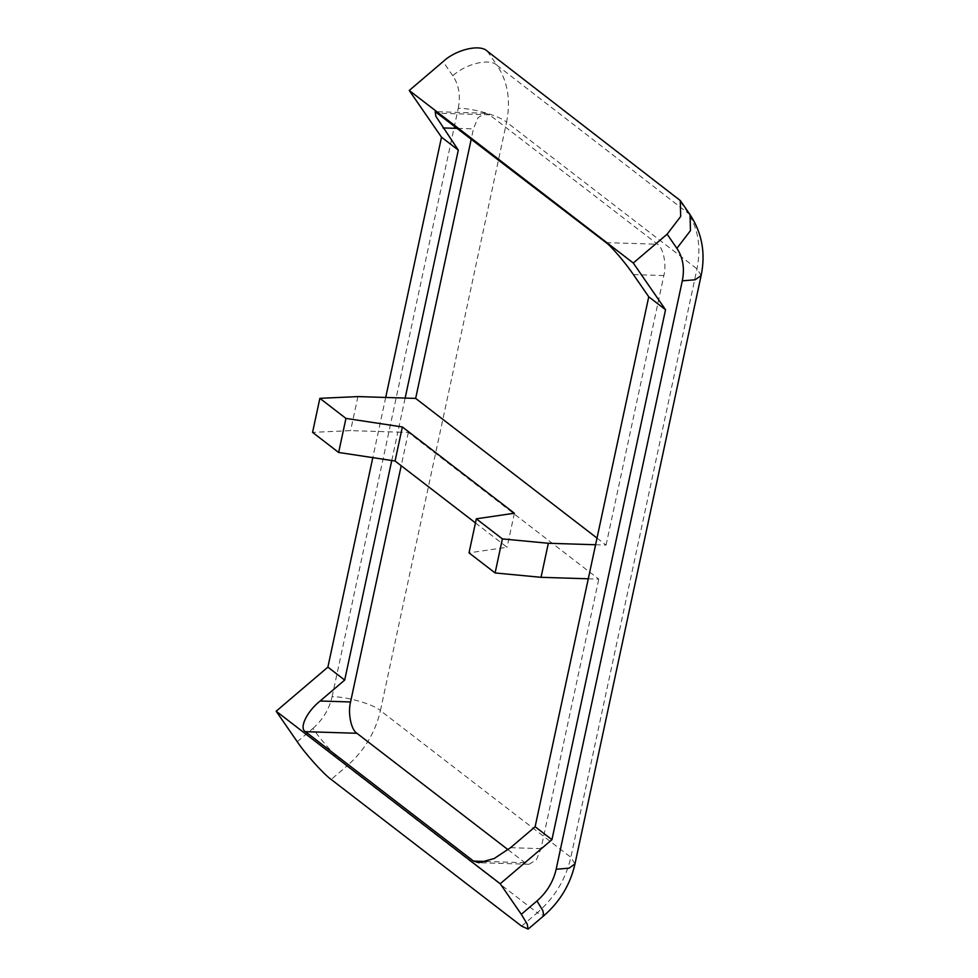 <?xml version="1.0" encoding="UTF-8"?>
<svg xmlns="http://www.w3.org/2000/svg" width="978" height="978" viewBox="0 0 978 978"><rect width="100%" height="100%" fill="white"/><g stroke="black" fill="none" stroke-linecap="round" stroke-linejoin="round"><path stroke-width="0.73" stroke-dasharray="4.89 3.67" d="M597.008 538.083L606.079 545.076L595.578 544.746M588.279 578.793L598.78 579.11L408.352 432.447L397.85 432.117L405.149 398.07M391.762 460.504L397.85 432.117L350.613 430.638L312.569 432.374M357.911 396.591L350.613 430.638M475.442 522.9L507.081 547.277L469.024 552.863M514.379 513.23L507.081 547.277M606.079 545.076L663.854 275.551C666.764 264.708 663.28 247.483 657.522 244.231L489.489 114.817L485.381 113.228L478.071 117.653L473.425 128.888L471.298 138.815M508.071 849.711L524.929 862.694L529.037 864.283L536.36 859.858L541.005 848.635L598.78 579.11M408.352 432.447L401.212 465.736M385.699 397.459L372.801 457.631M297.263 741.752L312.936 728.402C320.65 740.077 339.305 760.811 346.848 766.104L331.175 779.466M312.936 728.402C322.874 719.698 329.268 709.136 332.117 696.691C346.945 696.593 373.51 704.258 380.418 710.615C375.418 732.4 364.232 750.896 346.848 766.104L537.289 912.78C554.673 897.559 565.859 879.063 570.846 857.29L696.996 268.877C701.348 247.067 698.182 228.118 687.51 212.03L677.742 197.874M332.117 696.691L458.266 108.277C473.095 108.179 499.66 115.844 506.567 122.201L380.418 710.615L570.846 857.29L574.978 863.941M458.266 108.277C460.748 95.82 458.939 84.988 452.851 75.795C465.662 63.643 489.99 57.91 497.081 65.355C507.753 81.455 510.907 100.404 506.567 122.201L696.996 268.877L701.128 275.527M487.301 51.198L497.081 65.355L690.065 214.695M452.851 75.795L443.071 61.638M521.616 926.142L537.289 912.78L543.817 915.738M663.854 275.551L633.414 274.598M510.565 847.681L541.005 848.635M457.765 128.399L473.425 128.888M524.929 862.694L486.677 861.508M489.489 114.817L438.046 113.203M606.079 242.63L657.522 244.231M529.037 864.283L478.853 862.718M485.381 113.228L435.198 111.663"/><path stroke-width="1.47" d="M676.886 248.351C682.986 257.544 684.796 268.375 682.302 280.833L556.164 869.246C553.303 881.691 546.91 892.254 536.983 900.958L521.311 914.308L527.191 924.027L528.132 929.1L521.616 926.142L331.175 779.466C323.632 774.173 304.977 753.427 297.263 741.752L276.163 711.214L500.21 883.757L551.934 839.686L665.541 309.733L633.279 263.021L667.118 234.194L676.886 248.351L690.444 230.649L690.065 214.695L680.285 200.551L680.664 216.505L667.118 234.194M633.279 263.021L409.244 90.465L443.071 61.638C455.895 49.499 480.222 43.753 487.301 51.198L680.285 200.551M521.311 914.308L500.21 883.757M595.578 544.746L548.34 543.267L502.399 538.915L476.323 518.817L514.379 513.23L402.361 426.958L345.943 418.413L319.867 398.327L357.911 396.591L405.149 398.07L458.303 150.123L435.87 116.333L435.198 111.663L606.079 242.63C610.908 245.845 625.932 263.437 633.414 274.598L648.744 296.786L535.125 826.74L510.565 847.681L494.159 858.537L478.853 862.718L473.499 861.092L305.466 731.678L356.909 733.28L508.071 849.711M548.34 543.267L541.042 577.313L588.279 578.793M405.149 398.07L415.65 398.401L597.008 538.083M319.867 398.327L312.569 432.374L338.645 452.459L395.063 461.005L475.442 522.9M345.943 418.413L338.645 452.459M402.361 426.958L395.063 461.005M476.323 518.817L469.024 552.863L495.1 572.949L541.042 577.313M502.399 538.915L495.1 572.949M471.298 138.815L415.65 398.401M401.212 465.736L350.564 701.96C347.655 712.803 351.139 730.028 356.909 733.28M350.564 701.96L320.124 701.006C306.823 711.532 298.767 728.39 305.466 731.678M320.124 701.006L344.696 680.065L391.762 460.504M665.541 309.733L648.744 296.786M409.244 90.465L441.506 137.177L385.699 397.459M458.303 150.123L441.506 137.177M535.125 826.74L551.934 839.686M372.801 457.631L327.887 667.13L276.163 711.214M327.887 667.13L344.696 680.065M682.302 280.833L695.15 279.769L701.128 275.527C705.737 253.278 702.057 233.008 690.065 214.695M556.164 869.246L569 868.183L574.978 863.941L701.128 275.527M536.983 900.958L542.863 910.665L543.817 915.738C559.917 901.753 570.308 884.479 574.978 863.941M442.985 127.935L457.765 128.399M486.677 861.508L473.499 861.092M528.132 929.1L543.817 915.738"/></g></svg>
